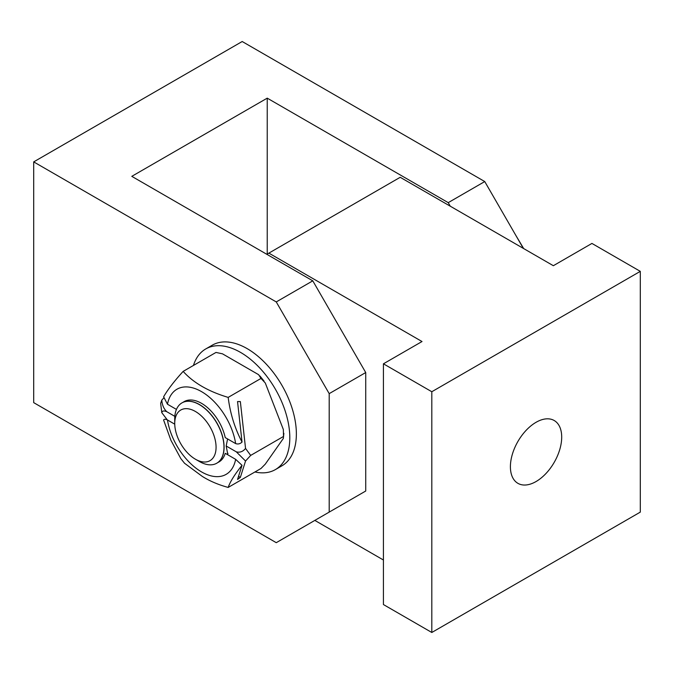 <?xml version="1.0" encoding="UTF-8"?>
<svg xmlns="http://www.w3.org/2000/svg" width="674" height="674" viewBox="0 0 674 674"><rect width="100%" height="100%" fill="white"/><g stroke="black" fill="none" stroke-linecap="round" stroke-linejoin="round"><path stroke-width="1.01" d="M450.274 206.202L448.227 202.647L484.749 181.559L242.193 41.518L33.7 161.886L33.7 402.639L276.256 542.68L365.729 491.017L365.729 372.545L329.198 393.633L329.198 512.114M484.749 181.559L523.327 248.377M329.198 393.633L276.256 301.927L312.787 280.839L131.792 176.344L267.233 98.151L267.233 254.064M33.7 161.886L276.256 301.927M312.787 280.839L365.729 372.545M267.233 98.151L448.227 202.647M536.057 422.303A36.278 20.945 -60 0 1 554.188 420.509A36.278 20.945 -60 0 1 559.749 449.575A36.278 20.945 -60 0 1 536.057 481.539A36.278 20.945 -60 0 1 517.918 483.342A36.278 20.945 -60 0 1 512.358 454.268A36.278 20.945 -60 0 1 536.057 422.303M431.807 391.737L383.43 363.808L383.43 604.553L431.807 632.482L431.807 391.737L640.3 271.361L591.924 243.432L553.346 265.708L400.204 177.296L268.867 253.121L422.017 341.533L383.43 363.808M431.807 632.482L640.3 512.114L640.3 271.361M314.834 520.404L383.43 560.01M268.867 253.121L266.82 254.3M174.734 423.407L174.734 418.832A34.829 20.11 60 0 1 178.037 406.523A34.829 20.11 60 0 1 181.946 402.892A34.829 20.11 60 0 1 214.349 419.144A34.829 20.11 60 0 1 220.684 459.584A34.829 20.11 60 0 1 216.775 463.215A34.829 20.11 60 0 1 199.361 461.488L195.401 459.205A29.226 16.875 60 0 1 174.734 423.407A29.226 16.875 60 0 1 177.506 413.069A29.226 16.875 60 0 1 205.738 420.635A29.226 16.875 60 0 1 213.304 457.604A29.226 16.875 60 0 1 195.401 459.205M182.005 402.858A34.829 20.11 60 0 1 182.064 402.825A34.829 20.11 60 0 1 211.788 415.47A34.829 20.11 60 0 1 220.802 459.516A34.829 20.11 60 0 1 216.885 463.148A34.829 20.11 60 0 1 216.834 463.181M185.055 401.611A34.829 20.11 60 0 1 185.965 400.777M227.972 453.332A34.829 20.11 60 0 1 227.399 454.571M515.745 235.243L523.673 248.571M220.617 460.797A34.829 20.11 60 0 1 219.438 461.159M193.455 365.451A69.649 40.213 60 0 1 205.73 348.955A69.649 40.213 60 0 1 240.551 352.401A69.649 40.213 60 0 1 286.054 413.777A69.649 40.213 60 0 1 275.38 469.593A69.649 40.213 60 0 1 254.957 471.969M205.73 348.955L212.293 345.164A69.649 40.213 60 0 1 247.122 348.61A69.649 40.213 60 0 1 292.617 409.986A69.649 40.213 60 0 1 281.943 465.801L275.38 469.593M167.472 419.969C165.383 419.009 164.094 419.034 163.613 420.037L170.884 440.223L180.843 458.64L184.541 463.257L202.276 476.392C209.681 481.051 218.317 484.732 228.174 487.428C230.179 481.674 234.796 474.302 242.033 465.313L235.647 459.331A49.16 28.384 60 0 1 201.56 471.918A49.16 28.384 60 0 1 167.472 419.969L174.743 424.173M227.593 438.942L226.186 446.003L227.837 454.824M176.445 409.413L167.472 404.232A49.16 28.384 60 0 1 201.56 391.645A49.16 28.384 60 0 1 235.647 443.593L225.226 437.578A34.829 20.11 -120 0 0 184.145 401.62A34.829 20.11 -120 0 0 183.134 402.277M217.896 462.49A34.829 20.11 -120 0 0 218.974 461.943A34.829 20.11 -120 0 0 225.226 453.316L235.647 459.331M228.174 397.39C208.451 391.493 193.446 382.832 183.151 371.391L215.992 352.435L222.487 353.825L258.614 374.677L261.007 378.434L228.174 397.39C230.188 413.432 234.805 428.327 242.033 442.068L237.543 401.569L240.348 401.569L245.547 448.437C242.952 451.631 239.877 452.768 236.321 451.85L245.547 461.033L250.686 455.405L283.518 436.449L283.35 429.532L265.286 382.984L261.007 378.434M183.151 371.391C174.271 381.13 167.75 389.597 163.613 396.792L167.472 404.232M161.802 400.086L160.648 403.423L161.802 412.682C162.131 410.803 163.799 410.483 166.798 411.713C163.79 408.832 162.122 404.956 161.802 400.086L163.833 397.887M167.295 419.885L161.802 412.682M228.174 487.428L261.007 468.472L265.286 464.125L283.35 438.429L283.864 433.357M245.547 461.033L240.348 477.394L237.543 479.45L242.033 465.313M250.686 455.405L245.547 448.437M235.647 443.593C238.006 444.393 240.138 443.888 242.033 442.068M185.94 400.786L184.819 401.679M236.321 451.85L226.186 446.003M174.836 416.355L166.798 411.713M240.348 477.394L238.529 476.349M264.056 381.105L259.903 375.94"/></g></svg>
